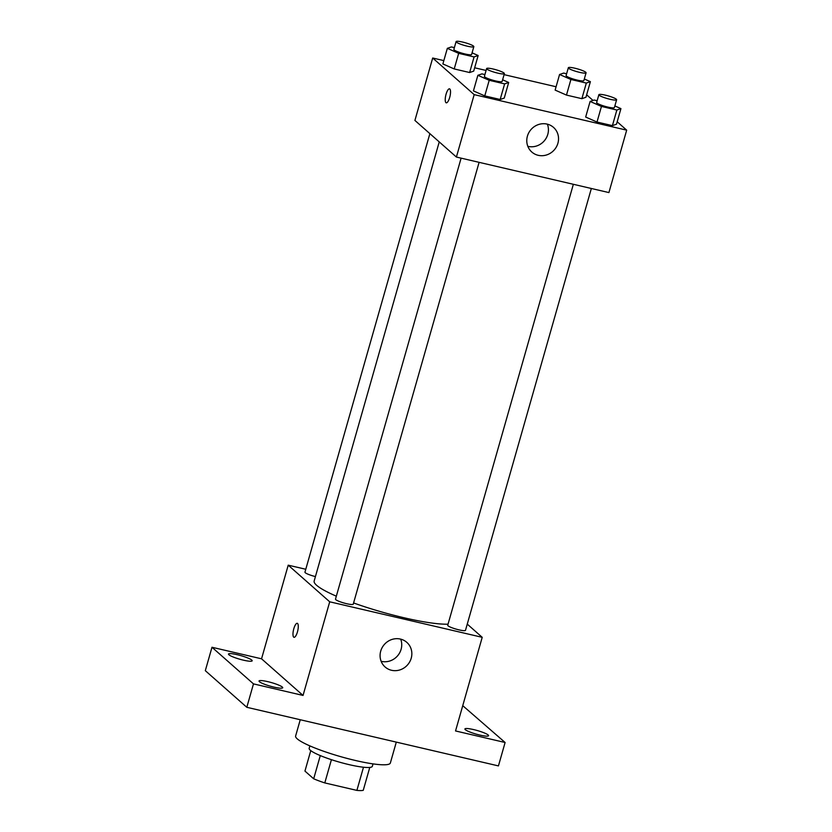 <?xml version="1.0" encoding="UTF-8"?>
<svg xmlns="http://www.w3.org/2000/svg" width="832" height="832" viewBox="0 0 832 832"><rect width="100%" height="100%" fill="white"/><g stroke="black" fill="none" stroke-linecap="round" stroke-linejoin="round"><path stroke-width="1.25" d="M363.49 767.229L356.886 790.4L324.792 782.922A31.782 4.846 15.9 0 1 313.685 778.794L304.949 771.087L310.773 750.62M356.886 790.4A31.782 4.846 15.9 0 0 363.241 790.338L369.772 767.426M373.027 763.88L372.341 766.303A32.833 5.013 -164.1 0 1 339.394 762.122A32.833 5.013 -164.1 0 1 309.182 748.311L309.868 745.888M331.417 759.678L324.792 782.922M320.289 755.581L313.685 778.794M300.248 719.742L295.62 736.008A49.254 7.509 15.9 0 0 340.933 756.725A49.254 7.509 15.9 0 0 390.354 762.996L396.302 742.113M462.748 705.671L505.107 742.498L498.441 765.908L246.813 707.294L205.317 670.675L211.983 647.265L261.55 658.809L288.215 565.178L305.781 569.265M473.647 729.591A12.314 1.882 -164.1 0 1 488.592 735.706A12.314 1.882 -164.1 0 1 479.866 735.082A12.314 1.882 -164.1 0 1 464.911 728.967A12.314 1.882 -164.1 0 1 473.647 729.591M505.107 742.498L455.541 730.954L482.217 637.322L329.711 601.806L303.046 695.438L253.479 683.883L246.813 707.294M411.216 658.226A16.422 15.454 -48.6 0 1 385.102 666.983A16.422 15.454 -48.6 0 1 384.374 644.446A16.422 15.454 -48.6 0 1 406.827 642.366A16.422 15.454 -48.6 0 1 411.216 658.226M253.479 683.883L211.983 647.265M267.758 681.637A12.314 1.882 -164.1 0 1 282.714 687.752A12.314 1.882 -164.1 0 1 273.988 687.128A12.314 1.882 -164.1 0 1 259.033 681.013A12.314 1.882 -164.1 0 1 267.758 681.637M237.224 654.68A12.314 1.882 -164.1 0 1 252.179 660.806A12.314 1.882 -164.1 0 1 243.443 660.171A12.314 1.882 -164.1 0 1 228.488 654.056A12.314 1.882 -164.1 0 1 237.224 654.68M303.046 695.438L261.55 658.809M439.244 141.908L314.163 581.006A73.882 11.263 15.9 0 0 336.336 596.18M353.59 602.95A73.882 11.263 15.9 0 0 448.042 624.187M329.711 601.806L288.215 565.178M467.251 624.114L482.217 637.322M461.105 158.153L335.494 599.134A9.225 1.404 15.9 0 0 343.98 603.013A9.225 1.404 15.9 0 0 353.236 604.188L479.097 162.344M429.874 133.64L304.949 572.177A9.225 1.404 15.9 0 0 315.422 576.586M591.344 188.49L465.483 630.334A9.225 1.404 -164.1 0 1 457.59 629.522A9.225 1.404 -164.1 0 1 448.032 625.799A9.225 1.404 -164.1 0 1 447.73 625.269L573.352 184.298M293.998 637.302A7.186 2.163 103.1 0 1 293.686 637.135A7.186 2.163 103.1 0 1 293.665 629.252A7.186 2.163 103.1 0 1 297.263 623.314A7.186 2.163 103.1 0 1 297.731 630.791A7.186 2.163 103.1 0 1 293.998 637.302A7.186 2.163 103.1 0 1 293.686 637.135A7.186 2.163 103.1 0 1 293.665 629.262A7.186 2.163 103.1 0 1 297.263 623.314M400.681 639.132A16.422 15.454 -48.6 0 1 401.107 649.303A16.422 15.454 -48.6 0 1 381.129 661.294M617.188 121.774L626.683 130.156L608.91 192.577L456.404 157.05L414.908 120.432L432.692 58.011L443.841 60.611M474.656 67.787L486.086 70.45M504.088 74.641L556.078 86.757M502.611 79.799L508.685 82.472L504.244 98.082L500.167 99.486L484.765 95.898L473.429 90.896L477.87 75.296L481.946 73.882L484.91 74.578M584.314 78.988L590.387 81.661L585.946 97.271L581.87 98.675L566.467 95.087L555.131 90.095L559.572 74.485L563.649 73.081L566.613 73.767M626.683 130.156L474.178 94.63L432.692 58.011M586.643 94.817L593.008 100.433M472.077 52.842L478.15 55.515L473.699 71.126L469.633 72.53L454.22 68.942L442.884 63.95L447.335 48.339L451.402 46.935L454.376 47.622M614.858 105.934L620.932 108.618L616.491 124.218L612.414 125.632L597.002 122.044L585.666 117.042L590.117 101.442L594.183 100.027L597.158 100.724M474.178 94.63L456.404 157.05M557.908 143.26A16.422 15.454 -48.6 0 1 531.794 152.017A16.422 15.454 -48.6 0 1 531.066 129.48A16.422 15.454 -48.6 0 1 553.519 127.4A16.422 15.454 -48.6 0 1 557.908 143.26M446.254 102.825A7.186 2.163 103.1 0 1 445.942 102.658A7.186 2.163 103.1 0 1 445.91 94.786A7.186 2.163 103.1 0 1 449.509 88.837A7.186 2.163 103.1 0 1 449.977 96.325A7.186 2.163 103.1 0 1 446.254 102.825A7.186 2.163 103.1 0 1 445.931 102.658A7.186 2.163 103.1 0 1 445.921 94.786A7.186 2.163 103.1 0 1 449.509 88.837M547.373 124.166A16.422 15.454 -48.6 0 1 547.799 134.337A16.422 15.454 -48.6 0 1 527.821 146.318M620.932 108.618L616.855 110.032L601.453 106.434L590.117 101.442M598.874 94.702L596.648 102.502A9.225 1.404 15.9 0 0 605.134 106.382A9.225 1.404 15.9 0 0 614.401 107.557L616.616 99.757A9.225 1.404 15.9 0 0 616.314 99.226A9.225 1.404 15.9 0 0 606.757 95.503A9.225 1.404 15.9 0 0 598.874 94.702A9.225 1.404 15.9 0 0 607.36 98.582A9.225 1.404 15.9 0 0 616.616 99.757M616.491 124.218L612.414 125.632L597.002 122.044L585.666 117.042M616.855 110.032L612.414 125.632M601.453 106.434L597.002 122.044M508.685 82.472L504.618 83.886L489.206 80.298L477.87 75.296M486.626 68.557L484.411 76.357A9.225 1.404 15.9 0 0 492.898 80.236A9.225 1.404 15.9 0 0 502.154 81.411L504.379 73.611A9.225 1.404 15.9 0 0 504.078 73.081A9.225 1.404 15.9 0 0 494.52 69.358A9.225 1.404 15.9 0 0 486.626 68.557A9.225 1.404 15.9 0 0 495.113 72.436A9.225 1.404 15.9 0 0 504.379 73.611M504.244 98.082L500.167 99.486L484.765 95.898L473.429 90.896M504.618 83.886L500.167 99.486M489.206 80.298L484.765 95.898M590.387 81.661L586.321 83.075L570.908 79.487L559.572 74.485M568.329 67.746L566.114 75.546A9.225 1.404 15.9 0 0 574.6 79.425A9.225 1.404 15.9 0 0 583.856 80.6L586.082 72.8A9.225 1.404 15.9 0 0 585.78 72.27A9.225 1.404 15.9 0 0 576.222 68.546A9.225 1.404 15.9 0 0 568.329 67.746A9.225 1.404 15.9 0 0 576.815 71.625A9.225 1.404 15.9 0 0 586.082 72.8M585.946 97.271L581.87 98.675L566.467 95.087L555.131 90.095M586.321 83.075L581.87 98.675M570.908 79.487L566.467 95.087M478.15 55.515L474.074 56.93L458.671 53.342L447.335 48.339M456.092 41.6L453.866 49.4A9.225 1.404 15.9 0 0 462.353 53.279A9.225 1.404 15.9 0 0 471.619 54.454L473.834 46.654A9.225 1.404 15.9 0 0 473.533 46.124A9.225 1.404 15.9 0 0 463.975 42.401A9.225 1.404 15.9 0 0 456.092 41.6A9.225 1.404 15.9 0 0 464.578 45.479A9.225 1.404 15.9 0 0 473.834 46.654M473.699 71.126L469.633 72.53L454.22 68.942L442.884 63.95M474.074 56.93L469.633 72.53M458.671 53.342L454.22 68.942"/></g></svg>
